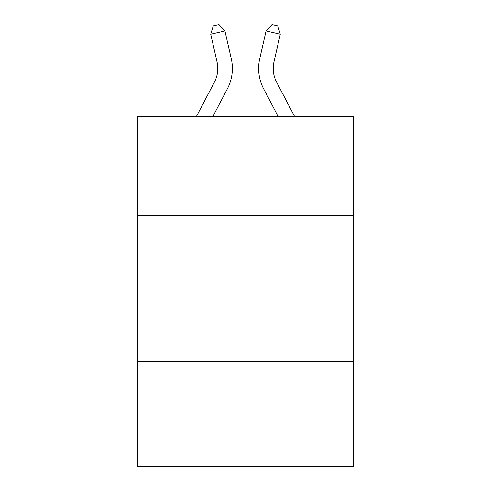 <?xml version="1.0" encoding="UTF-8"?>
<svg xmlns="http://www.w3.org/2000/svg" width="491" height="491" viewBox="0 0 491 491"><rect width="100%" height="100%" fill="white"/><g stroke="black" fill="none" stroke-linecap="round" stroke-linejoin="round"><path stroke-width="0.74" d="M353.446 215.549L353.446 116.355L137.554 116.355L137.554 215.549L353.446 215.549L353.446 466.45L137.554 466.45L137.554 215.549M353.446 361.419L137.554 361.419M196.48 116.355L214.45 82.046A29.178 29.178 0 0 0 217.053 62.026L210.719 34.217L224.939 30.976L231.279 58.785A43.76 43.76 0 0 1 227.376 88.816L212.947 116.355M294.52 116.355L276.55 82.046A29.178 29.178 0 0 1 273.947 62.026L280.281 34.217L266.061 30.976L259.721 58.785A43.76 43.76 0 0 0 263.624 88.816L278.053 116.355M214.45 82.046A29.178 29.178 0 0 0 217.053 62.026A29.178 29.178 0 0 1 214.45 82.046A29.178 29.178 0 0 0 217.053 62.026A29.178 29.178 0 0 1 214.45 82.046A29.178 29.178 0 0 0 217.053 62.026A29.178 29.178 0 0 1 214.45 82.046A29.178 29.178 0 0 0 217.053 62.026A29.178 29.178 0 0 1 214.45 82.046A29.178 29.178 0 0 0 217.053 62.026A29.178 29.178 0 0 1 214.45 82.046A29.178 29.178 0 0 0 217.053 62.026A29.178 29.178 0 0 1 214.45 82.046A29.178 29.178 0 0 0 217.053 62.026A29.178 29.178 0 0 1 214.45 82.046A29.178 29.178 0 0 0 217.053 62.026A29.178 29.178 0 0 1 214.45 82.046A29.178 29.178 0 0 0 217.053 62.026M276.55 82.046A29.178 29.178 0 0 1 273.947 62.026A29.178 29.178 0 0 0 276.55 82.046A29.178 29.178 0 0 1 273.947 62.026A29.178 29.178 0 0 0 276.55 82.046A29.178 29.178 0 0 1 273.947 62.026A29.178 29.178 0 0 0 276.55 82.046A29.178 29.178 0 0 1 273.947 62.026A29.178 29.178 0 0 0 276.55 82.046A29.178 29.178 0 0 1 273.947 62.026A29.178 29.178 0 0 0 276.55 82.046A29.178 29.178 0 0 1 273.947 62.026A29.178 29.178 0 0 0 276.55 82.046A29.178 29.178 0 0 1 273.947 62.026A29.178 29.178 0 0 0 276.55 82.046A29.178 29.178 0 0 1 273.947 62.026A29.178 29.178 0 0 0 276.55 82.046A29.178 29.178 0 0 1 273.947 62.026A29.178 29.178 0 0 0 276.55 82.046M266.061 30.976L259.721 58.785L266.061 30.976L259.721 58.785L266.061 30.976L259.721 58.785L266.061 30.976L259.721 58.785L266.061 30.976L259.721 58.785L266.061 30.976L259.721 58.785L266.061 30.976L259.721 58.785L266.061 30.976L259.721 58.785L266.061 30.976L259.721 58.785L266.061 30.976L272.014 24.55L277.703 25.845L280.281 34.217M210.719 34.217L213.297 25.845L218.986 24.55L224.939 30.976"/></g></svg>
